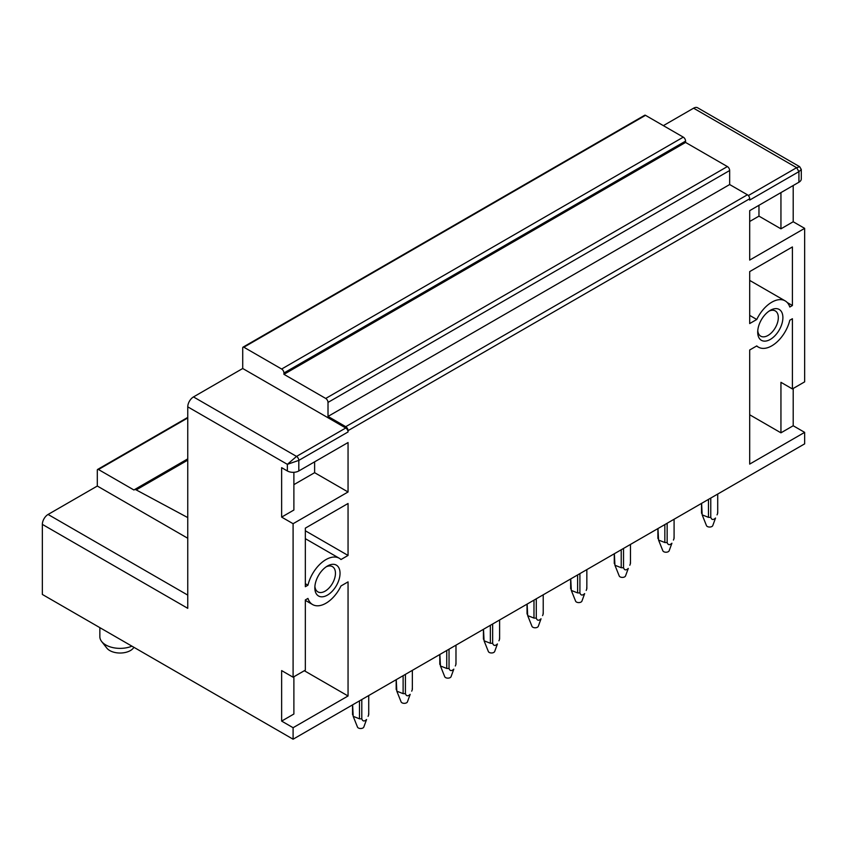 <?xml version="1.0" encoding="UTF-8"?>
<svg xmlns="http://www.w3.org/2000/svg" width="847" height="847" viewBox="0 0 847 847"><rect width="100%" height="100%" fill="white"/><g stroke="black" fill="none" stroke-linecap="round" stroke-linejoin="round"><path stroke-width="1.27" d="M99.851 627.648L99.851 636.69A20.243 11.689 0 0 0 101.651 641.507L106.817 648.093A14.568 8.417 0 0 0 124.191 652.688A14.568 8.417 0 0 0 133.371 648.093L133.953 647.33M101.651 641.507A20.243 11.689 0 0 0 125.79 647.902A20.243 11.689 0 0 0 131.931 646.166M756.519 346.052L758.436 347.154A26.712 15.426 120 0 1 756.763 345.915L749.69 349.991L749.69 464.092L804.65 432.362L804.65 443.86L293.094 739.209L293.094 727.711L348.053 695.98L348.053 581.878L340.981 585.965A26.712 15.426 120 0 1 312.596 604.557L305.344 600.375M293.094 727.711L281.638 721.093L281.638 670.591L293.094 677.208L293.094 523.711L281.638 517.104L281.638 467.66L287.366 470.964L287.366 464.347L296.524 456.417A3.24 1.874 60 0 1 298.811 460.387L287.366 464.347L187.759 406.846L187.759 608.326L42.35 524.378L42.35 594.446L293.094 739.209M314.84 587.829A17.808 10.28 120 0 0 327.44 595.102A17.808 10.28 120 0 0 340.039 573.292A17.808 10.28 120 0 0 327.44 566.018A17.808 10.28 120 0 0 314.84 587.829M314.904 586.41A14.568 8.417 120 0 0 317.869 591.862A14.568 8.417 120 0 0 329.091 587.956A14.568 8.417 120 0 0 335.454 573.292A14.568 8.417 120 0 0 332.437 566.622A14.568 8.417 120 0 0 326.233 566.781M187.759 406.846A8.099 4.669 -60 0 1 193.487 396.925L296.524 456.417L345.756 428A3.24 1.874 60 0 1 348.053 431.959L298.811 460.387L298.811 470.964L348.053 442.536L348.053 491.98L293.094 523.711M293.094 677.208L305.344 670.136L305.344 599.93L307.948 598.427A26.712 15.426 120 0 0 312.596 604.557M758.436 347.154A26.712 15.426 120 0 0 789.796 320.23L792.4 318.726L792.4 388.932L780.945 382.325L780.945 432.828L749.69 414.776M801.294 169.506L798.922 171.645L796.635 167.685L799.674 166.7L801.294 169.506L801.294 178.918A8.099 4.669 180 0 1 798.922 182.221L749.69 210.649L749.69 260.093L804.65 228.362L804.65 381.859L792.4 388.932M798.922 182.221L798.922 171.645L749.69 200.072L749.69 198.749L348.053 430.636L348.053 431.959M305.344 530.783L348.053 555.441L340.981 559.528A26.712 15.426 120 0 0 339.308 558.279A26.712 15.426 120 0 0 307.948 585.203L305.344 583.699M348.053 555.441L348.053 503.489L305.344 528.136L305.344 586.706L307.948 585.203M789.796 307.016A26.712 15.426 120 0 0 785.148 300.876A26.712 15.426 120 0 0 756.763 319.478L749.69 323.554L749.69 271.601L792.4 246.943L792.4 305.513L789.796 307.016M757.705 332.151A17.808 10.28 120 0 0 770.304 339.425A17.808 10.28 120 0 0 782.893 317.604A17.808 10.28 120 0 0 770.304 310.33A17.808 10.28 120 0 0 757.705 332.151M293.888 676.742L293.888 714.021L281.638 721.093M304.317 670.729L348.053 695.98M293.888 484.643L314.618 472.679L314.618 461.837M314.618 472.679L348.053 491.98M298.811 470.964A8.099 4.669 180 0 1 287.366 470.964M281.638 517.104L293.888 510.032L293.888 472.308M193.487 396.925L242.718 368.498L242.718 347.884A1.62 0.932 60 0 1 243.047 347.143A1.62 0.932 60 0 1 243.862 347.217L281.638 369.027A3.24 1.874 60 0 1 283.936 372.998L283.936 374.321L325.724 398.45A3.24 1.874 60 0 1 328.011 402.41L328.011 416.428L345.756 426.676A3.24 1.874 60 0 1 348.053 430.636M748.346 195.562L796.635 167.685L693.587 108.194L663.36 125.642M693.587 108.194A8.099 4.669 -60 0 1 697.642 107.791L799.674 166.7M42.35 524.378A8.099 4.669 -60 0 1 48.078 514.457L97.31 486.04L97.31 470.17A1.62 0.932 60 0 1 97.638 469.429A1.62 0.932 60 0 1 98.453 469.513L133.942 490A4.108 2.372 60 0 1 134.25 489.757A4.108 2.372 60 0 1 136.198 489.905L187.759 517.591M757.769 330.722A14.568 8.417 120 0 0 760.722 336.174A14.568 8.417 120 0 0 771.956 332.268A14.568 8.417 120 0 0 778.319 317.604A14.568 8.417 120 0 0 775.301 310.934A14.568 8.417 120 0 0 769.097 311.093M749.69 198.749A3.24 1.874 60 0 0 747.403 194.789L729.659 184.54L328.011 416.428M729.659 184.54L729.659 170.522L328.011 402.41M325.724 398.45L727.372 166.563A3.24 1.874 60 0 1 729.659 170.522M727.372 166.563L685.572 142.434L283.936 374.321M685.572 142.434L685.572 141.11L283.936 372.998M281.638 369.027L683.285 137.14A3.24 1.874 60 0 1 685.572 141.11M683.285 137.14L645.509 115.33L243.862 347.217M243.047 347.143L644.694 115.256A1.62 0.932 60 0 1 645.509 115.33M758.965 205.292L758.965 216.133L780.945 228.828L780.945 192.608M758.965 216.133L749.69 221.49M749.69 315.391L756.763 319.478M787.212 302.517L792.4 305.513M345.756 428L242.718 368.498M804.65 432.362L793.205 425.755L780.945 432.828M793.205 388.466L793.205 425.755M804.65 228.362L793.205 221.755L780.945 228.828M793.205 185.535L793.205 221.755M187.759 538.258L97.31 486.04M710.771 498.068L710.771 517.326A8.089 4.669 180 0 1 708.473 517.326L708.473 499.391M708.473 517.337L702.174 514.87L701.602 503.351M717.631 512.043L717.631 513.367A8.089 4.669 180 0 0 717.716 512.71L717.716 494.055M701.602 513.367A8.099 4.669 180 0 1 701.528 512.71L701.528 503.404M710.771 517.337C711.671 519.942 713.259 520.174 715.546 518.025L712.772 525.595A3.24 1.874 180 0 1 712.465 526.072A3.24 1.874 180 0 1 709.183 527.025A3.24 1.874 180 0 1 706.462 525.595L702.174 514.87M717.06 514.87L717.631 513.388M667.15 523.245L667.15 542.514A8.089 4.669 180 0 1 664.842 542.514L664.842 524.579M664.842 542.525L658.553 540.058L657.981 528.539M674.011 537.22L674.011 538.554A8.089 4.669 180 0 0 674.085 537.887L674.085 519.243M657.981 538.554A8.099 4.669 180 0 1 657.907 537.887L657.907 528.592M667.15 542.525C668.05 545.129 669.638 545.362 671.925 543.213L669.151 550.772A3.24 1.874 180 0 1 668.844 551.249A3.24 1.874 180 0 1 665.562 552.212A3.24 1.874 180 0 1 662.841 550.772L658.553 540.058M673.439 540.058L674.011 538.565M623.53 548.433L623.53 567.702A8.089 4.669 180 0 1 621.222 567.702L621.222 549.767M621.222 567.712L614.933 565.245L614.361 553.726M630.38 562.408L630.38 563.742A8.089 4.669 180 0 0 630.464 563.075L630.464 544.43M614.361 563.731A8.099 4.669 180 0 1 614.276 563.075L614.276 553.769M623.53 567.712C624.43 570.317 626.018 570.539 628.294 568.401L625.531 575.96A3.24 1.874 180 0 1 625.213 576.436A3.24 1.874 180 0 1 621.931 577.389A3.24 1.874 180 0 1 619.221 575.96L614.933 565.245M629.819 565.245L630.38 563.753M579.909 573.62L579.909 592.879A8.089 4.669 180 0 1 577.601 592.879L577.601 574.944M577.601 592.9L571.312 590.433L570.74 578.914M586.759 587.596L586.759 588.93A8.089 4.669 180 0 0 586.844 588.263L586.844 569.608M570.74 588.919A8.099 4.669 180 0 1 570.656 588.263L570.656 578.956M579.909 592.9C580.809 595.505 582.397 595.727 584.674 593.588L581.91 601.148A3.24 1.874 180 0 1 581.593 601.624A3.24 1.874 180 0 1 578.31 602.577A3.24 1.874 180 0 1 575.6 601.148L571.312 590.433M586.198 590.433L586.759 588.94M536.278 598.808L536.278 618.066A8.089 4.669 180 0 1 533.981 618.066L533.981 600.131M533.981 618.077L527.692 615.61L527.12 604.091M543.139 612.783L543.139 614.107A8.089 4.669 180 0 0 543.223 613.45L543.223 594.795M527.12 614.107A8.099 4.669 180 0 1 527.035 613.45L527.035 604.144M536.278 618.077C537.178 620.682 538.777 620.915 541.053 618.765L538.29 626.335A3.24 1.874 180 0 1 537.972 626.812A3.24 1.874 180 0 1 534.69 627.765A3.24 1.874 180 0 1 531.98 626.335L527.692 615.61M542.578 615.61L543.139 614.128M492.658 623.985L492.658 643.254A8.089 4.669 180 0 1 490.36 643.254L490.36 625.319M490.36 643.265L484.071 640.798L483.499 629.279M499.518 637.971L499.518 639.294A8.089 4.669 180 0 0 499.603 638.627L499.603 619.983M483.499 639.294A8.099 4.669 180 0 1 483.415 638.627L483.415 629.332M492.658 643.265C493.557 645.869 495.156 646.102 497.433 643.953L494.669 651.512A3.24 1.874 180 0 1 494.352 651.989A3.24 1.874 180 0 1 491.069 652.952A3.24 1.874 180 0 1 488.359 651.512L484.071 640.798M498.947 640.798L499.518 639.305M449.037 649.173L449.037 668.442A8.089 4.669 180 0 1 446.74 668.442L446.74 650.507M446.74 668.452L440.451 665.986L439.868 654.466M455.898 663.148L455.898 664.482A8.089 4.669 180 0 0 455.982 663.815L455.982 645.17M439.868 664.472A8.099 4.669 180 0 1 439.794 663.815L439.794 654.509M449.037 668.452C449.937 671.057 451.525 671.279 453.812 669.141L451.038 676.7A3.24 1.874 180 0 1 450.731 677.177A3.24 1.874 180 0 1 447.449 678.129A3.24 1.874 180 0 1 444.728 676.7L440.451 665.986M455.326 665.986L455.898 664.493M405.417 674.36L405.417 693.619A8.089 4.669 180 0 1 403.119 693.619L403.119 675.684M403.119 693.64L396.82 691.173L396.248 679.654M412.277 688.336L412.277 689.67A8.089 4.669 180 0 0 412.351 689.003L412.351 670.348M396.248 689.659A8.099 4.669 180 0 1 396.174 689.003L396.174 679.696M405.417 693.64C406.316 696.245 407.905 696.467 410.192 694.328L407.418 701.888A3.24 1.874 180 0 1 407.111 702.364A3.24 1.874 180 0 1 403.828 703.317A3.24 1.874 180 0 1 401.107 701.888L396.82 691.173M411.706 691.173L412.277 689.68M361.796 699.548L361.796 718.807A8.089 4.669 180 0 1 359.488 718.807L359.488 700.871M359.488 718.817L353.199 716.35L352.627 704.831M368.646 713.523L368.646 714.847A8.089 4.669 180 0 0 368.731 714.19L368.731 695.535M352.627 714.847A8.099 4.669 180 0 1 352.543 714.19L352.543 704.884M361.796 718.817C362.696 721.422 364.284 721.655 366.571 719.505L363.797 727.075A3.24 1.874 180 0 1 363.49 727.552A3.24 1.874 180 0 1 360.197 728.505A3.24 1.874 180 0 1 357.487 727.075L353.199 716.35M368.085 716.35L368.646 714.868M747.403 194.789L345.756 426.676M187.759 460.143L136.198 489.905M187.759 417.952L98.453 469.513M187.759 595.102L48.078 514.457M339.308 558.279L305.344 538.671M134.25 489.757L187.759 458.873M749.69 280.41L785.148 300.876M97.638 469.429L187.759 417.402"/></g></svg>
